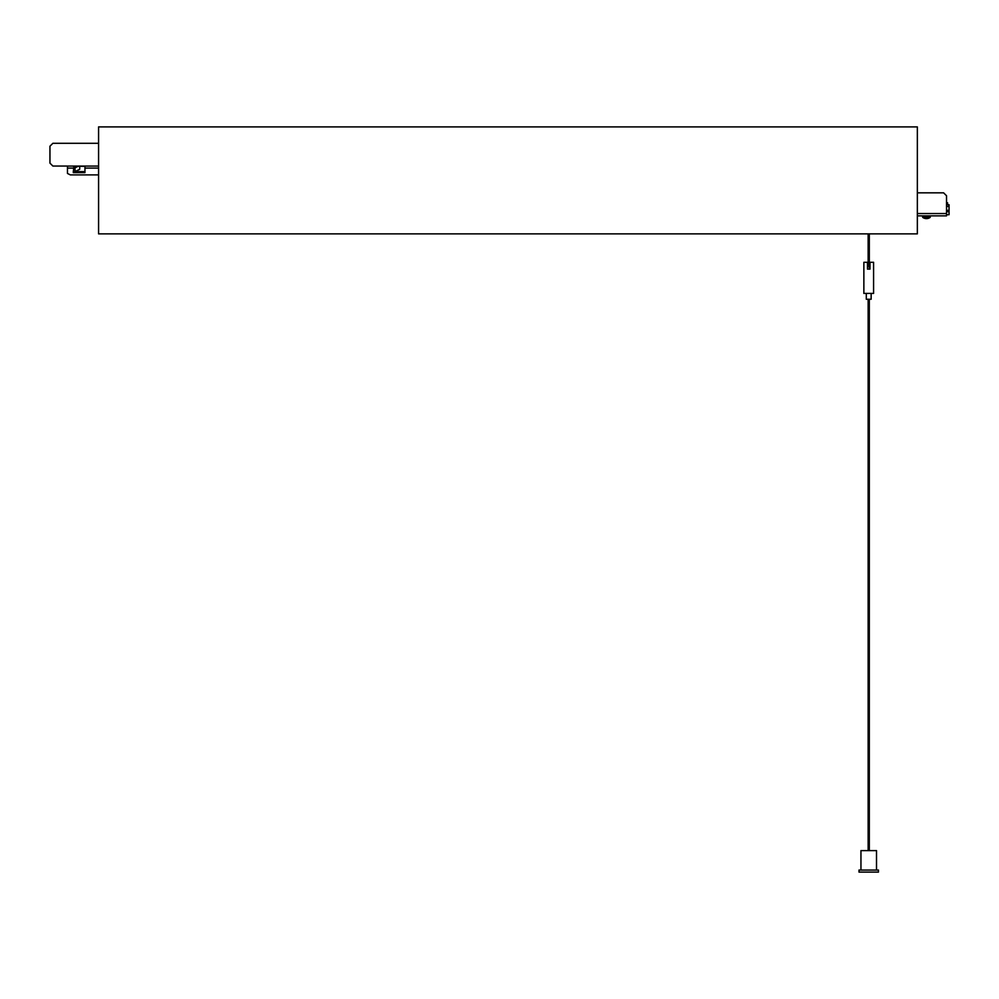 <?xml version="1.0" encoding="UTF-8"?>
<svg xmlns="http://www.w3.org/2000/svg" width="999" height="999" viewBox="0 0 999 999"><rect width="100%" height="100%" fill="white"/><g stroke="black" fill="none" stroke-linecap="round" stroke-linejoin="round"><path stroke-width="1.5" d="M917.344 126.898L917.344 233.866L98.576 233.866L98.576 126.898L917.344 126.898M868.143 299.25L868.143 850.611M869.317 850.611L869.317 299.25M876.51 870.054L876.51 850.611L860.951 850.611L860.951 870.054M878.458 872.102L859.003 872.102L859.003 870.054L878.458 870.054L878.458 872.102M866.395 262.3L863.86 262.3L863.86 293.419L873.588 293.419L873.588 262.3L869.992 262.3L869.992 269.106L867.469 269.106L867.469 262.3L866.395 262.3M871.153 293.419L871.153 299.25L866.295 299.25L866.295 293.419M868.143 266.596L868.143 233.866L868.143 266.596L869.317 266.596L869.317 269.106M869.317 233.866L869.317 266.596M946.528 215.871L917.344 215.871L946.528 215.871L946.528 213.536L917.344 213.536M917.344 192.832L943.605 192.832L946.528 195.742L946.528 213.536M946.528 211.676L949.05 211.676L949.05 214.71L946.528 214.71M946.528 210.327L949.05 210.327L949.05 211.676M946.528 206.443L949.05 206.443L949.05 210.327M946.528 204.745L949.05 204.745L949.05 206.443M946.528 202.747L947.589 202.747L947.589 204.745M73.289 171.89L73.851 167.095A1.161 1.011 0 0 0 74.438 166.958L75.674 166.333L73.289 166.333L84.952 166.333L84.952 167.083M73.289 172.627L84.952 172.627L84.952 166.333L79.72 166.333L79.72 169.268L75.025 171.616L84.952 171.616M73.851 171.89A2.335 2.023 0 0 0 75.025 171.616L75.025 167.832A2.335 2.023 0 0 1 73.851 168.094L73.851 167.095M74.438 166.958L75.025 167.832L78.009 166.333M73.289 168.094L67.457 168.094L67.457 173.439L70.367 174.9L98.576 174.9M98.576 143.294L52.872 143.294L49.95 146.216L49.95 163.137L52.872 166.046L67.457 166.046L67.457 168.094M922.552 216.97L922.552 215.871L922.801 217.445L930.331 216.97L930.331 215.871M930.081 217.445A6.319 6.319 0 0 1 922.801 217.445L930.331 216.97M84.952 168.094L98.576 168.094M67.457 166.071L98.576 166.071"/></g></svg>
